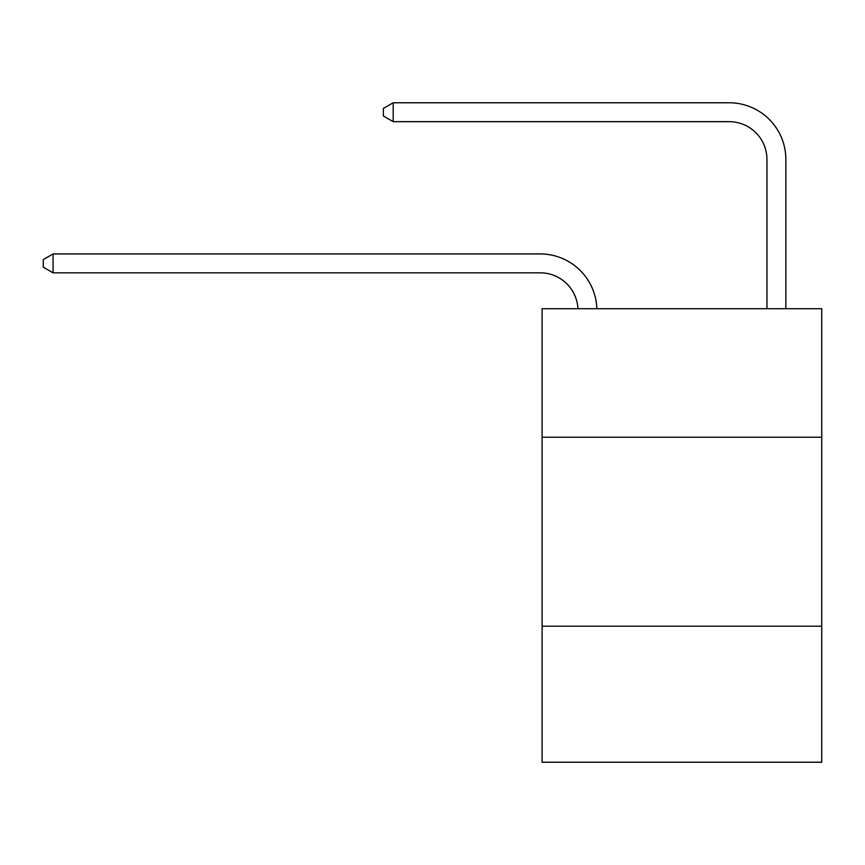 <?xml version="1.0" encoding="UTF-8"?>
<svg xmlns="http://www.w3.org/2000/svg" width="865" height="865" viewBox="0 0 865 865"><rect width="100%" height="100%" fill="white"/><g stroke="black" fill="none" stroke-linecap="round" stroke-linejoin="round"><path stroke-width="1.3" d="M821.75 437.225L821.75 308.729L542.096 308.729L542.096 437.225L821.75 437.225L821.75 762.227L542.096 762.227L542.096 437.225M821.75 626.184L542.096 626.184M577.95 308.729A37.79 37.79 0 0 0 540.203 272.832A37.79 37.79 0 0 1 577.95 308.729A37.79 37.79 0 0 0 540.203 272.832A37.79 37.79 0 0 1 577.95 308.729A37.79 37.79 0 0 0 540.203 272.832A37.79 37.79 0 0 1 577.95 308.729A37.79 37.79 0 0 0 540.203 272.832A37.79 37.79 0 0 1 577.95 308.729A37.79 37.79 0 0 0 540.203 272.832A37.79 37.79 0 0 1 577.95 308.729A37.79 37.79 0 0 0 540.203 272.832A37.79 37.79 0 0 1 577.95 308.729A37.79 37.79 0 0 0 540.203 272.832A37.79 37.79 0 0 1 577.95 308.729A37.79 37.79 0 0 0 540.203 272.832A37.79 37.79 0 0 1 577.95 308.729A37.79 37.79 0 0 0 540.203 272.832A37.79 37.79 0 0 1 577.95 308.729A37.79 37.79 0 0 0 540.203 272.832A37.79 37.79 0 0 1 577.95 308.729A37.79 37.79 -49.2 0 0 540.203 272.832L53.079 272.832L43.25 267.166L43.25 259.608L53.079 253.932L540.203 253.932A56.69 56.69 0 0 1 596.861 308.729M766.952 308.729L766.952 159.463A37.79 37.79 0 0 0 729.163 121.662L393.197 121.662L383.368 115.997L383.368 108.439L393.197 102.773L729.163 102.773A56.69 56.69 0 0 1 785.852 159.463L785.852 308.729M53.079 253.932L540.203 253.932L53.079 253.932L540.203 253.932L53.079 253.932L540.203 253.932L53.079 253.932L540.203 253.932L53.079 253.932L540.203 253.932L53.079 253.932L540.203 253.932L53.079 253.932L540.203 253.932L53.079 253.932L540.203 253.932L53.079 253.932L540.203 253.932L53.079 253.932L540.203 253.932L53.079 253.932L53.079 272.832M766.952 159.463A37.79 37.79 0 0 0 729.163 121.662A37.79 37.79 0 0 1 766.952 159.463A37.79 37.79 0 0 0 729.163 121.662A37.79 37.79 0 0 1 766.952 159.463A37.79 37.79 0 0 0 729.163 121.662A37.79 37.79 0 0 1 766.952 159.463A37.79 37.79 0 0 0 729.163 121.662A37.79 37.79 0 0 1 766.952 159.463A37.79 37.79 0 0 0 729.163 121.662A37.79 37.79 0 0 1 766.952 159.463A37.79 37.79 0 0 0 729.163 121.662A37.79 37.79 0 0 1 766.952 159.463A37.79 37.79 0 0 0 729.163 121.662A37.79 37.79 0 0 1 766.952 159.463A37.79 37.79 0 0 0 729.163 121.662A37.79 37.79 0 0 1 766.952 159.463A37.79 37.79 0 0 0 729.163 121.662A37.79 37.79 0 0 1 766.952 159.463A37.79 37.79 0 0 0 729.163 121.662A37.79 37.79 0 0 1 766.952 159.463M393.197 102.773L729.163 102.773L393.197 102.773L729.163 102.773L393.197 102.773L729.163 102.773L393.197 102.773L729.163 102.773L393.197 102.773L729.163 102.773L393.197 102.773L729.163 102.773L393.197 102.773L729.163 102.773L393.197 102.773L729.163 102.773L393.197 102.773L729.163 102.773L393.197 102.773L729.163 102.773L393.197 102.773L393.197 121.662"/></g></svg>
